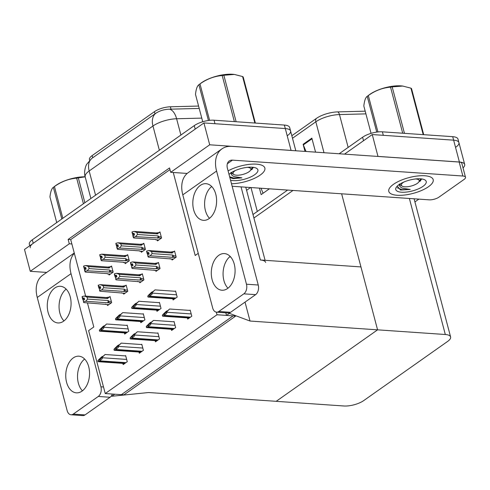 <?xml version="1.0" encoding="UTF-8"?>
<svg xmlns="http://www.w3.org/2000/svg" width="490" height="490" viewBox="0 0 490 490"><rect width="100%" height="100%" fill="white"/><g stroke="black" fill="none" stroke-linecap="round" stroke-linejoin="round"><path stroke-width="0.73" d="M198.242 253.342L195.192 255.492L173.264 172.48L170.685 172.302L169.528 167.935L68.135 239.42L69.292 243.787L71.871 243.965L85.652 296.132M265.647 262.438A14.504 5.151 165.2 0 0 260.362 259.988L360.952 266.921L377.576 329.837L250.035 321.042L245.031 302.116M187.192 173.442L173.264 172.48M87.428 302.845L93.798 326.977L88.617 330.634L105.24 393.543L123.946 394.836L235.702 316.044L217.003 314.752L105.24 393.543M46.691 272.428L30.27 271.301L24.5 249.453L203.932 122.947L285.303 128.558A14.504 5.151 -14.8 0 1 290.588 131.014A14.504 5.151 -14.8 0 1 287.612 135.479M250.549 187.523L246.593 190.316M170.685 172.302L209.702 144.795L291.072 150.406A14.504 5.151 -14.8 0 1 292.285 150.534M209.702 144.795L203.932 122.947M30.27 271.301L69.292 243.787M89.646 160.31L89.462 159.611A13.052 4.637 -14.8 0 1 92.138 155.593L154.43 111.677A13.052 4.637 -14.8 0 1 170.385 106.783L198.585 106.061M169.975 169.614L70.713 239.598L71.871 243.965M70.713 239.598L68.135 239.42M155.734 270.48L155.973 271.399L160.052 268.526L158.435 262.407L157.707 262.922M139.601 281.854L139.846 282.773L143.919 279.9L142.302 273.781L141.573 274.296M123.468 293.228L123.713 294.147L127.786 291.274L126.175 285.156L125.446 285.67M107.335 304.602L107.579 305.521L111.659 302.649L110.042 296.53L109.313 297.044M187.4 317.9L187.713 319.094L191.792 316.221L190.175 310.103L189.753 310.403M171.267 329.274L171.586 330.468L175.659 327.596L174.042 321.477L173.619 321.777M155.134 340.648L155.453 341.842L159.526 338.97L157.909 332.851L157.486 333.151M139.001 352.016L139.319 353.216L143.399 350.344L141.781 344.225L141.359 344.525M122.868 363.39L123.186 364.591L127.265 361.718L125.648 355.599L125.226 355.899M171.868 259.106L172.106 260.025L176.186 257.152L174.569 251.033L173.84 251.548M141.108 251.352L141.353 252.27L145.432 249.398L143.815 243.279L143.086 243.793M124.981 262.726L125.22 263.644L129.299 260.772L127.682 254.653L126.953 255.168M108.847 274.1L109.092 275.019L113.166 272.146L111.549 266.027L110.82 266.542M172.774 298.771L173.093 299.966L177.172 297.093L175.555 290.974L175.132 291.274M156.641 310.139L156.959 311.34L161.039 308.467L159.422 302.348L158.999 302.649M140.514 321.514L140.826 322.714L144.905 319.841L143.288 313.723L142.866 314.023M124.38 332.888L124.699 334.088L128.772 331.216L127.155 325.097L126.732 325.397M157.241 239.978L157.486 240.896L161.559 238.024L159.948 231.905L159.219 232.419M217.003 314.752L216.311 312.148M341.634 193.807L377.576 329.837L276.182 401.322L343.925 405.99A14.504 5.151 165.2 0 0 363.709 400.593L447.627 341.426A14.504 5.151 165.2 0 0 450.604 336.961A14.504 5.151 165.2 0 0 445.318 334.505L377.576 329.837L276.182 401.322L148.642 392.527L111.83 396.257L111.64 395.546M250.035 321.042L229.412 313.355L226.496 315.407L233.124 315.866L121.367 394.658L114.74 394.199L111.83 396.257M229.749 256.76L230.851 257.177M229.412 313.355L229.289 312.902M226.496 315.407L225.817 312.816M377.98 156.439L372.265 134.554L453.636 140.165A14.504 5.151 -14.8 0 1 458.922 142.621A14.504 5.151 -14.8 0 1 455.945 147.086M378.035 156.402L459.406 162.012A14.504 5.151 -14.8 0 1 464.692 164.469A14.504 5.151 -14.8 0 1 463.026 167.886M253.906 218.001L292.983 190.451L253.906 218.001M339.141 153.762L362.606 137.218L363.531 140.716L344.495 154.136L372.265 134.554M418.883 199.13L414.926 201.923M29.731 245.766L29.339 244.265A14.504 5.151 -14.8 0 1 32.309 239.8L194.273 125.612A14.504 5.151 -14.8 0 1 214.057 120.215L214.975 123.713L285.303 128.558A14.504 5.151 -14.8 0 1 290.588 131.014L295.807 150.773M30.258 247.762A14.504 5.151 -14.8 0 1 33.234 243.291L195.198 129.109L194.273 125.612M199.21 108.443L169.503 109.19C164.248 109.344 159.679 110.716 155.796 113.294L91.648 158.527L86.754 164.224C85.756 165.393 83.551 172.357 85.199 176.939L90.895 198.499M214.057 120.215L284.378 125.066A14.504 5.151 -14.8 0 1 289.664 127.516L290.588 131.014M362.606 137.218A14.504 5.151 -14.8 0 1 382.39 131.822L383.309 135.32L453.636 140.165A14.504 5.151 -14.8 0 1 458.922 142.621L464.692 164.469M291.832 135.724L316.381 118.415A17.401 6.18 -14.8 0 1 337.659 111.892L365.203 111.181M382.39 131.822L452.711 136.673A14.504 5.151 -14.8 0 1 457.997 139.123L458.922 142.621M252.981 214.51L287.63 190.083M269.371 188.821L261.146 194.622L259.43 188.136M305 151.41L303.12 144.299L311.854 138.143L315.554 152.139M306.011 151.477L303.322 144.911A3.865 2.615 -125.2 0 1 303.12 144.299M263.069 193.268L261.017 188.246M137.482 234.483L135.571 236.658L133.292 237.313L132.833 235.568L134.523 235.053L134.064 233.301L132.612 233.65L132.147 231.905L134.187 231.415L136.949 232.474L137.482 234.483L158.08 235.904L159.036 236.695L158.576 237.975L161.357 238.165M132.612 233.65L132.147 231.905M160.095 232.481L156.194 232.934L134.187 231.415M159.121 232.413L157.553 233.895L136.949 232.474M156.09 239.867L155.716 239.488L133.709 237.975L133.292 237.313M135.571 236.658L158.576 237.975M134.223 233.902L132.374 233.822L132.11 232.04M134.352 234.404L132.668 234.287L132.974 235.47M157.553 233.895A3.289 2.125 -86.1 0 0 156.194 232.934M133.531 237.148L133.072 235.402M158.08 235.904A3.289 2.125 93.9 0 1 157.578 238.177M132.374 233.822L132.668 234.287M134.199 233.81L132.551 233.693M131.969 232.027L132.435 233.779M146.596 251.156L146.994 252.95L146.737 251.168M148.844 253.03L147.055 252.907M147.692 254.531L147.919 256.442L147.692 254.531L149.15 254.181L148.684 252.43L147.172 252.822L146.712 251.076L148.807 250.543L151.569 251.603L152.102 253.612L172.707 255.033A3.289 2.125 93.9 0 1 172.204 257.305L175.984 257.293M147.233 252.779L146.773 251.033M147.172 252.822L148.819 252.938M146.994 252.95L147.6 254.598M148.978 253.532L147.288 253.416M173.417 259.1L170.759 259.026L170.018 258.598M170.636 258.91L148.329 257.103L147.919 256.442M172.707 255.033L173.656 255.829L173.197 257.103M152.102 253.612L150.191 255.786L172.204 257.305M148.158 256.276L150.191 255.786M148.807 250.543L170.814 252.062A3.289 2.125 93.9 0 1 172.174 253.024L151.569 251.603M170.814 252.062L173.742 251.542L172.174 253.024M173.742 251.542L174.722 251.609M121.349 245.851L119.438 248.032L117.165 248.687L116.7 246.942L118.39 246.427L117.931 244.675L116.479 245.025L116.02 243.279L118.053 242.789L120.816 243.849L121.349 245.851L141.953 247.272L142.902 248.069L142.443 249.349L145.23 249.539M116.479 245.025L116.02 243.279M143.968 243.855L140.06 244.308L118.053 242.789M142.988 243.787L141.42 245.27L120.816 243.849M139.264 250.843L140.005 251.266L139.583 250.862L117.576 249.349L117.165 248.687M119.438 248.032L142.443 249.349M118.09 245.276L116.24 245.196L115.977 243.414M118.225 245.778L116.534 245.662L116.847 246.838M141.42 245.27A3.289 2.125 -86.1 0 0 140.06 244.308M117.404 248.522L116.939 246.77M141.953 247.272A3.289 2.125 93.9 0 1 141.445 249.551M116.24 245.196L116.534 245.662M118.066 245.184L116.418 245.067M115.842 243.401L116.302 245.153M105.215 257.226L103.304 259.406L101.032 260.061L100.566 258.316L102.263 257.795L101.797 256.05L100.346 256.399L99.887 254.653L101.92 254.163L104.682 255.223L105.215 257.226L125.82 258.647L126.769 259.443L126.31 260.723L129.097 260.913M100.346 256.399L99.887 254.653M127.835 255.229L123.927 255.682L101.92 254.163M126.855 255.161L125.287 256.644L104.682 255.223M123.131 262.217L123.872 262.64L123.449 262.236L101.442 260.717L101.032 260.061M103.304 259.406L126.31 260.723M101.957 256.65L100.107 256.564L99.85 254.788M102.092 257.152L100.401 257.036L100.713 258.212M125.287 256.644A3.289 2.125 -86.1 0 0 123.927 255.682M101.271 259.896L100.805 258.144M125.82 258.647A3.289 2.125 93.9 0 1 125.318 260.925M100.107 256.564L100.401 257.036M101.932 256.558L100.285 256.442M99.709 254.775L100.168 256.521M89.082 268.6L87.177 270.78L84.899 271.436L84.439 269.69L86.13 269.169L85.664 267.424L84.213 267.773L83.753 266.027L85.787 265.537L88.555 266.591L89.082 268.6L109.687 270.021L110.642 270.817L110.183 272.097L112.963 272.287M84.213 267.773L83.753 266.027M111.702 266.603L107.8 267.056L85.787 265.537M110.728 266.536L109.154 268.012L88.555 266.591M107.696 273.99L107.316 273.61L85.309 272.091L84.899 271.436M87.177 270.78L110.183 272.097M85.824 268.018L83.974 267.938L83.717 266.162M85.958 268.526L84.268 268.41L84.58 269.586M109.154 268.012A3.289 2.125 -86.1 0 0 107.8 267.056M85.138 271.27L84.678 269.518M109.687 270.021A3.289 2.125 93.9 0 1 109.184 272.299M83.974 267.938L84.268 268.41M85.799 267.926L84.151 267.816M83.576 266.15L84.035 267.895M130.463 262.53L130.861 264.324L130.603 262.542M132.71 264.404L130.922 264.282M131.565 265.905L131.786 267.816L131.565 265.905L133.017 265.555L132.551 263.804L131.038 264.196L130.579 262.45L132.674 261.917L135.442 262.977L135.969 264.986L156.573 266.407A3.289 2.125 93.9 0 1 156.071 268.679L159.85 268.667M131.1 264.153L130.64 262.407M131.038 264.196L132.686 264.312M130.861 264.324L131.467 265.972M132.845 264.906L131.155 264.79M157.29 270.474L154.577 270.37M154.503 270.284L132.196 268.477L131.786 267.816M156.573 266.407L157.529 267.203L157.07 268.477M135.969 264.986L134.064 267.16L156.071 268.679M132.024 267.65L134.064 267.16M132.674 261.917L154.687 263.436A3.289 2.125 93.9 0 1 156.041 264.398L135.442 262.977M154.687 263.436L157.609 262.916L156.041 264.398M157.609 262.916L158.589 262.983M114.329 273.904L114.727 275.699L114.47 273.916M116.577 275.778L114.789 275.656M115.432 277.273L115.891 279.024L115.432 277.273L116.883 276.93L116.424 275.178L114.905 275.57L114.446 273.824L116.547 273.291L119.309 274.351L119.836 276.36L140.44 277.775A3.289 2.125 93.9 0 1 139.938 280.053L143.717 280.041M114.966 275.527L114.507 273.781M114.905 275.57L116.553 275.686M114.727 275.699L115.334 277.34M116.712 276.28L115.021 276.164M141.157 281.848L138.499 281.768L137.751 281.346M138.37 281.658L116.069 279.851L115.652 279.19M140.44 277.775L141.396 278.571L140.936 279.851M119.836 276.36L117.931 278.534L139.938 280.053M115.891 279.024L117.931 278.534M116.547 273.291L138.554 274.81A3.289 2.125 93.9 0 1 139.913 275.772L119.309 274.351M138.554 274.81L141.481 274.29L139.913 275.772M141.481 274.29L142.455 274.357M98.196 285.278L98.6 287.073L98.337 285.29M100.45 287.152L98.662 287.03M99.299 288.647L99.758 290.399L99.299 288.647L100.75 288.304L100.291 286.552L98.778 286.944L98.312 285.198L100.413 284.666L103.176 285.725L103.709 287.728L124.307 289.149A3.289 2.125 93.9 0 1 123.805 291.428L127.584 291.415M98.839 286.901L98.374 285.156M98.778 286.944L100.426 287.06M98.6 287.073L99.201 288.714M100.579 287.654L98.894 287.538M125.024 293.222L122.365 293.143L121.618 292.72M122.243 293.032L99.936 291.219L99.519 290.564M124.307 289.149L125.262 289.945L124.803 291.225M103.709 287.728L101.797 289.909L123.805 291.428M99.758 290.399L101.797 289.909M100.413 284.666L122.42 286.185A3.289 2.125 93.9 0 1 123.78 287.146L103.176 285.725M122.42 286.185L125.348 285.664L123.78 287.146M125.348 285.664L126.322 285.731M82.063 296.652L82.467 298.441L82.204 296.664M84.317 298.526L82.528 298.398M83.165 300.021L83.631 301.773L83.165 300.021L84.617 299.672L84.158 297.926L82.645 298.318L82.185 296.572L84.28 296.04L87.042 297.099L87.575 299.102L108.18 300.523A3.289 2.125 93.9 0 1 107.671 302.802L111.457 302.789M82.706 298.275L82.24 296.53M82.645 298.318L84.292 298.435M82.467 298.441L83.073 300.088M84.452 299.029L82.761 298.912M108.89 304.596L106.232 304.517L105.491 304.094M106.11 304.406L83.802 302.593L83.392 301.938M108.18 300.523L109.129 301.319L108.67 302.6M87.575 299.102L85.664 301.283L107.671 302.802M83.631 301.773L85.664 301.283M84.28 296.04L106.287 297.559A3.289 2.125 93.9 0 1 107.647 298.514L87.042 297.099M106.287 297.559L109.215 297.038L107.647 298.514M109.215 297.038L110.195 297.105M154.993 289.884L149.407 294.827L152.372 291.734L151.208 292.555L148.335 295.36L147.741 296.168L149.842 294.686L150.075 295.574C151.667 294.858 152.39 294.043 152.237 293.124L152.121 292.689L154.993 289.884L175.641 291.311M174.612 298.894L147.974 297.056A2.419 1.562 -86.1 0 0 148.642 296.824L149.517 296.211A2.419 1.562 -86.1 0 0 150.075 295.574M152.751 291.758L152.372 291.734M149.407 294.827L150.001 294.355M147.741 296.168L147.974 297.056M149.842 294.686L152.121 292.689M169.62 309.012L164.028 313.955L166.998 310.862L165.828 311.683L162.956 314.488L162.362 315.297L164.469 313.814L164.701 314.702C166.294 313.986 167.01 313.171 166.857 312.259L166.741 311.818L169.62 309.012L190.261 310.44M189.232 318.022L162.594 316.185A2.419 1.562 -86.1 0 0 163.268 315.958L164.138 315.34A2.419 1.562 -86.1 0 0 164.701 314.702M167.372 310.887L166.998 310.862M164.028 313.955L164.622 313.49M162.362 315.297L162.594 316.185M164.469 313.814L166.741 311.818M73.261 357.914A18.369 11.864 -86.1 0 0 65.856 378.115A18.369 11.864 -86.1 0 0 76.385 392.845A18.369 11.864 -86.1 0 0 82.032 391.118A18.369 11.864 -86.1 0 0 89.443 370.918A18.369 11.864 -86.1 0 0 78.908 356.193A18.369 11.864 -86.1 0 0 73.261 357.914M84.635 359.029A18.369 11.864 -86.1 0 0 77.592 374.513A18.369 11.864 -86.1 0 0 82.442 390.818M54.794 288.01A18.369 11.864 -86.1 0 0 47.383 308.21A18.369 11.864 -86.1 0 0 57.912 322.941A18.369 11.864 -86.1 0 0 63.565 321.213A18.369 11.864 -86.1 0 0 70.97 301.013A18.369 11.864 -86.1 0 0 60.442 286.289A18.369 11.864 -86.1 0 0 54.794 288.01M66.162 289.125A18.369 11.864 -86.1 0 0 59.125 304.608A18.369 11.864 -86.1 0 0 63.976 320.913M74.333 253.293A29.002 19.6 54.8 0 0 71.032 273.659L37.258 297.473L67.154 410.632A7.252 4.686 -86.1 0 0 71.026 414.785A7.252 4.686 -86.1 0 0 73.255 414.105L85.033 414.914A7.252 4.686 93.9 0 1 82.804 415.594L71.026 414.785M112.375 394.04A7.252 4.686 93.9 0 1 110.079 397.261L98.294 396.447L73.255 414.105M98.294 396.447A7.252 4.686 -86.1 0 0 100.934 386.812L103.506 386.99M71.032 273.659L100.934 386.812M110.079 397.261L85.033 414.914M37.258 297.473A29.002 19.6 -125.2 0 1 42.636 275.288L74.253 252.999M218.797 255.308A18.369 11.864 -86.1 0 0 211.392 275.509A18.369 11.864 -86.1 0 0 221.921 290.233A18.369 11.864 -86.1 0 0 227.574 288.512A18.369 11.864 -86.1 0 0 234.98 268.312A18.369 11.864 -86.1 0 0 224.451 253.581A18.369 11.864 -86.1 0 0 218.797 255.308M230.171 256.423A18.369 11.864 -86.1 0 0 223.134 271.907A18.369 11.864 -86.1 0 0 227.979 288.212M200.33 185.404A18.369 11.864 -86.1 0 0 192.919 205.604A18.369 11.864 -86.1 0 0 203.454 220.329A18.369 11.864 -86.1 0 0 209.101 218.607A18.369 11.864 -86.1 0 0 216.507 198.407A18.369 11.864 -86.1 0 0 205.978 183.677A18.369 11.864 -86.1 0 0 200.33 185.404M211.704 186.518A18.369 11.864 -86.1 0 0 204.661 202.003A18.369 11.864 -86.1 0 0 209.512 218.307M424.824 175.763A22.963 8.152 165.2 0 0 400.348 180.571A22.963 8.152 165.2 0 0 388.791 191.382A22.963 8.152 165.2 0 0 397.157 195.265A22.963 8.152 165.2 0 0 421.633 190.457A22.963 8.152 165.2 0 0 433.191 179.652A22.963 8.152 165.2 0 0 424.824 175.763A22.963 8.152 -14.8 0 1 433.191 179.652A22.963 8.152 -14.8 0 1 421.633 190.457A22.963 8.152 -14.8 0 1 397.157 195.265A22.963 8.152 -14.8 0 1 388.791 191.382A22.963 8.152 -14.8 0 1 400.348 180.571A22.963 8.152 -14.8 0 1 424.824 175.763M256.49 164.156A22.963 8.152 165.2 0 0 228.095 170.881A22.963 8.152 -14.8 0 1 256.49 164.156A22.963 8.152 -14.8 0 1 264.857 168.046A22.963 8.152 165.2 0 0 256.49 164.156M465.5 177.245A7.252 2.573 165.2 0 0 462.86 176.02L459.161 162.037A7.252 2.573 -14.8 0 1 461.807 163.268L465.5 177.245A7.252 2.573 165.2 0 1 464.012 179.481L438.973 197.139A7.252 2.573 165.2 0 1 429.081 199.834L232.156 186.255M459.161 162.037L231.739 146.357A29.002 19.6 54.8 0 0 221.952 148.868A29.002 19.6 54.8 0 0 216.574 171.047L246.47 284.206L258.248 285.021L227.427 168.364A9.665 6.535 -125.2 0 1 229.222 160.971A9.665 6.535 -125.2 0 1 232.487 160.138L462.86 176.02M216.574 171.047L182.794 194.861L212.691 308.02A7.252 4.686 -86.1 0 0 216.562 312.173A7.252 4.686 -86.1 0 0 218.791 311.493L230.57 312.308A7.252 4.686 93.9 0 1 228.34 312.988L216.562 312.173M258.248 285.021A7.252 4.686 93.9 0 1 255.615 294.649L243.83 293.841L218.791 311.493M243.83 293.841A7.252 4.686 -86.1 0 0 246.47 284.206M255.615 294.649L230.57 312.308M231.488 183.732A22.963 8.152 165.2 0 0 254.69 178.225A22.963 8.152 165.2 0 0 264.857 168.046A22.963 8.152 -14.8 0 1 254.69 178.225A22.963 8.152 -14.8 0 1 231.488 183.732M182.794 194.861A29.002 19.6 -125.2 0 1 188.172 172.682L221.952 148.868M138.86 301.258L133.274 306.201L136.238 303.108L135.075 303.929L132.202 306.734L131.608 307.542L133.709 306.06L133.948 306.948C135.534 306.232 136.257 305.417 136.104 304.498L135.987 304.063L138.86 301.258L159.507 302.685M158.478 310.268L131.841 308.431A2.419 1.562 -86.1 0 0 132.508 308.198L133.384 307.585A2.419 1.562 -86.1 0 0 133.948 306.948M136.618 303.132L136.238 303.108M133.274 306.201L133.868 305.729M131.608 307.542L131.841 308.431M133.709 306.06L135.987 304.063M122.733 312.632L117.141 317.575L120.111 314.482L118.941 315.303L116.069 318.108L115.475 318.916L117.582 317.434L117.814 318.316C119.407 317.606 120.124 316.791 119.97 315.872L119.854 315.438L122.733 312.632L143.374 314.053M142.345 321.642L115.707 319.805A2.419 1.562 -86.1 0 0 116.381 319.572L117.251 318.959A2.419 1.562 -86.1 0 0 117.814 318.316M120.485 314.507L120.111 314.482M117.141 317.575L117.735 317.104M115.475 318.916L115.707 319.805M117.582 317.434L119.854 315.438M106.6 324.006L101.013 328.949L103.978 325.856L102.814 326.677L99.942 329.482L99.341 330.291L101.448 328.808L101.681 329.69C103.274 328.98 103.99 328.165 103.837 327.247L103.727 326.812L106.6 324.006L127.247 325.427M126.218 333.016L99.574 331.179A2.419 1.562 -86.1 0 0 100.248 330.946L101.118 330.334A2.419 1.562 -86.1 0 0 101.681 329.69M104.358 325.881L103.978 325.856M101.013 328.949L101.608 328.478M99.341 330.291L99.574 331.179M101.448 328.808L103.727 326.812M153.486 320.387L147.9 325.329L150.865 322.236L149.701 323.057L146.829 325.862L146.228 326.671L148.335 325.188L148.568 326.077C150.161 325.36 150.877 324.545 150.724 323.627L150.614 323.192L153.486 320.387L174.134 321.814M173.105 329.396L146.461 327.559A2.419 1.562 -86.1 0 0 147.135 327.332L148.005 326.714A2.419 1.562 -86.1 0 0 148.568 326.077M151.245 322.261L150.865 322.236M147.9 325.329L148.495 324.858M146.228 326.671L146.461 327.559M148.335 325.188L150.614 323.192M137.353 331.761L131.767 336.704L134.732 333.61L133.568 334.431L130.695 337.236L130.095 338.045L132.202 336.563L132.435 337.451C134.027 336.734 134.75 335.92 134.597 335.001L134.481 334.566L137.353 331.761L158 333.188M156.971 340.771L130.334 338.933A2.419 1.562 -86.1 0 0 131.001 338.7L131.877 338.088A2.419 1.562 -86.1 0 0 132.435 337.451M135.111 333.635L134.732 333.61M131.767 336.704L132.361 336.232M130.095 338.045L130.334 338.933M132.202 336.563L134.481 334.566M121.22 343.135L115.634 348.078L118.598 344.985L117.435 345.805L114.562 348.611L113.968 349.419L116.069 347.937L116.302 348.825C117.894 348.108 118.617 347.294 118.464 346.375L118.347 345.94L121.22 343.135L141.867 344.562M140.838 352.145L114.201 350.307A2.419 1.562 -86.1 0 0 114.868 350.074L115.744 349.462A2.419 1.562 -86.1 0 0 116.302 348.825M118.978 345.009L118.598 344.985M115.634 348.078L116.228 347.606M113.968 349.419L114.201 350.307M116.069 347.937L118.347 345.94M105.087 354.509L99.501 359.452L102.465 356.359L101.301 357.179L98.429 359.985L97.835 360.793L99.936 359.311L100.174 360.193C101.761 359.482 102.484 358.668 102.33 357.749L102.214 357.314L105.087 354.509L125.734 355.93M124.705 363.519L98.067 361.681A2.419 1.562 -86.1 0 0 98.735 361.449L99.611 360.836A2.419 1.562 -86.1 0 0 100.174 360.193M102.845 356.383L102.465 356.359M99.501 359.452L100.095 358.98M97.835 360.793L98.067 361.681M99.936 359.311L102.214 357.314M230.968 172.425C230.894 174.311 231.99 175.702 234.257 176.614L241.901 177.846L233.712 178.593L232.205 178.421L229.786 177.288M229.026 174.409A15.76 5.598 -14.8 0 1 252.154 167.213A15.76 5.598 -14.8 0 1 256.209 168.131A15.76 5.598 -14.8 0 1 252.43 176.106A15.76 5.598 -14.8 0 1 233.16 180.602A15.76 5.598 -14.8 0 1 230.557 180.21M253.214 167.317L251.67 169.705M231.127 172.756A10.927 3.883 165.2 0 0 232.217 173.601M251.597 168.732L253.208 167.703M229.645 176.737L233.565 178.023L241.901 177.846M250.764 169.95L252.411 169.056M399.301 184.032C399.228 185.918 400.324 187.315 402.59 188.221L410.234 189.452L400.538 190.028L397.268 186.139M401.494 192.209A15.76 5.598 -14.8 0 1 396.349 187.186A15.76 5.598 -14.8 0 1 420.487 178.819A15.76 5.598 -14.8 0 1 424.542 179.738A15.76 5.598 -14.8 0 1 420.763 187.719A15.76 5.598 -14.8 0 1 401.494 192.209M421.547 178.924L420.004 181.312M399.46 184.363A10.927 3.883 165.2 0 0 400.551 185.208M419.93 180.338L421.541 179.309M397.286 187.793L401.898 189.63L410.234 189.452M419.097 181.557L420.745 180.663M61.807 219.006L53.349 187.327L55.444 185.753A22.718 8.067 -14.8 0 1 56.038 185.324A22.718 8.067 -14.8 0 1 85.156 176.792M56.724 222.589L49.956 196.968C50.556 191.608 51.713 188.374 53.422 187.272A26.105 9.267 -14.8 0 1 53.925 186.911A26.105 9.267 -14.8 0 1 54.451 186.549L62.836 218.277M83.429 203.76L76.66 178.139C68.729 178.819 61.324 181.619 54.451 186.549M76.66 178.139A26.105 9.267 -14.8 0 1 78.302 177.858L84.88 202.738M85.168 176.835L78.302 177.858M208.422 120.491L198.885 84.721L200.98 83.147A22.718 8.067 -14.8 0 1 201.574 82.712A22.718 8.067 -14.8 0 1 234.067 74.407A22.718 8.067 -14.8 0 1 234.238 74.425M202.731 121.753L195.492 94.362C196.092 89.002 197.25 85.768 198.958 84.666A26.105 9.267 -14.8 0 1 199.461 84.298A26.105 9.267 -14.8 0 1 199.987 83.937L209.604 120.338M234.373 121.618L222.197 75.534C214.265 76.207 206.866 79.013 199.987 83.937M222.197 75.534A26.105 9.267 -14.8 0 1 223.838 75.252L236.125 121.734M254.867 123.027L242.587 76.544L234.385 74.443L223.838 75.252M242.587 76.544A26.105 9.267 -14.8 0 1 243.199 76.985L255.37 123.064M247.236 167.36A9.206 3.271 -14.8 0 1 250.519 170.312A9.206 3.271 -14.8 0 1 248.981 171.77A9.206 3.271 -14.8 0 1 234.049 174.667A9.206 3.271 -14.8 0 1 234.949 170.802A9.206 3.271 -14.8 0 1 235.439 170.477M234.049 174.667L232.113 173.472L231.648 172.425M376.755 132.098L367.218 96.328L369.313 94.754A22.718 8.067 -14.8 0 1 369.907 94.319A22.718 8.067 -14.8 0 1 402.4 86.013A22.718 8.067 -14.8 0 1 402.572 86.032M371.065 133.36L363.825 105.969C364.425 100.609 365.583 97.375 367.292 96.273A26.105 9.267 -14.8 0 1 367.794 95.911A26.105 9.267 -14.8 0 1 368.321 95.544L377.937 131.951M402.707 133.225L390.53 87.14C382.598 87.814 375.199 90.619 368.321 95.544M390.53 87.14A26.105 9.267 -14.8 0 1 392.172 86.859L404.458 133.341M423.201 134.634L410.92 88.151L402.719 86.05L392.172 86.859M410.92 88.151A26.105 9.267 -14.8 0 1 411.533 88.592L423.703 134.67M415.569 178.966A9.206 3.271 -14.8 0 1 418.852 181.919A9.206 3.271 -14.8 0 1 417.315 183.376A9.206 3.271 -14.8 0 1 402.382 186.274A9.206 3.271 -14.8 0 1 403.282 182.409A9.206 3.271 -14.8 0 1 403.772 182.084M402.382 186.274L400.446 185.085L399.981 184.032M260.362 259.988L241.043 186.868M291.072 150.406L284.378 125.066M170.385 106.783L171.016 109.166M154.43 111.677L154.999 113.858M92.138 155.593L92.714 157.774M459.406 162.012L452.711 136.673M445.318 334.505L409.377 198.475M155.796 113.294A16.917 11.435 54.8 0 0 152.96 126.01L89.162 170.986A16.917 11.435 -125.2 0 1 91.998 158.276M169.503 109.19A16.917 8.777 88.5 0 1 176.602 118.758A19.337 6.866 165.2 0 0 152.96 126.01L159.36 150.228M95.562 195.204L89.162 170.986A19.337 6.866 165.2 0 0 85.199 176.939M201.764 118.108L176.602 118.758L180.902 135.038M32.309 239.8L33.234 243.291M316.381 118.415A4.833 3.265 54.8 0 0 315.829 121.808L292.499 138.26M337.659 111.892A4.833 2.505 88.5 0 1 339.472 114.562A19.337 6.866 165.2 0 0 315.829 121.808L324 152.721M365.914 113.882L339.472 114.562L348.151 147.41M250.984 187.554L257.305 211.46M312.026 138.774L303.322 144.911M159.036 236.695L161.253 236.848M158.797 239.971L156.016 239.782M173.656 255.829L175.873 255.982M142.902 248.069L145.12 248.222M142.663 251.346L139.883 251.156M126.769 259.443L128.986 259.596M126.53 262.72L123.749 262.53M110.642 270.817L112.853 270.97M110.403 274.094L107.616 273.904M157.529 267.203L159.74 267.35M141.396 278.571L143.613 278.724M125.262 289.945L127.48 290.098M109.129 301.319L111.346 301.473M176.565 294.802L152.237 293.124M175.843 298.024L149.517 296.211M174.973 298.643L148.642 296.824M191.186 313.931L166.857 312.259M190.469 317.159L164.138 315.34M189.593 317.771L163.268 315.958M232.487 160.138L227.342 163.764M160.432 306.177L136.104 304.498M159.709 309.398L133.384 307.585M158.84 310.017L132.508 308.198M144.299 317.551L119.97 315.872M143.582 320.772L117.251 318.959M142.706 321.391L116.381 319.572M128.166 328.925L103.837 327.247M127.449 332.147L101.118 330.334M126.573 332.765L100.248 330.946M175.053 325.305L150.724 323.627M174.336 328.527L148.005 326.714M173.46 329.145L147.135 327.332M158.925 336.679L134.597 335.001M158.203 339.901L131.877 338.088M157.327 340.519L131.001 338.7M142.792 348.053L118.464 346.375M142.069 351.275L115.744 349.462M141.2 351.894L114.868 350.074M126.659 359.427L102.33 357.749M125.936 362.649L99.611 360.836M125.066 363.268L98.735 361.449M265.084 260.312L245.766 187.192M450.604 336.961L414.099 198.805M156.138 239.898L158.656 240.076M155.391 239.469L156.083 239.873M170.759 259.032L173.276 259.204M140.005 251.272L142.523 251.45M123.872 262.646L126.389 262.824M107.739 274.02L110.256 274.192M106.998 273.585L107.69 273.996M154.626 270.407L157.143 270.578M153.885 269.972L154.577 270.376M138.499 281.775L141.01 281.952M122.365 293.149L124.883 293.326M106.232 304.523L108.749 304.7M234.067 74.407L234.385 74.443M250.519 170.312L252.607 167.249M402.4 86.013L402.719 86.05M418.852 181.919L420.941 178.856"/></g></svg>
